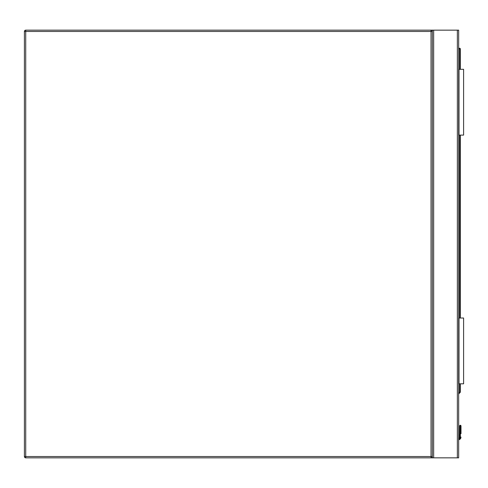 <?xml version="1.0" encoding="UTF-8"?>
<svg xmlns="http://www.w3.org/2000/svg" width="488" height="488" viewBox="0 0 488 488"><rect width="100%" height="100%" fill="white"/><g stroke="black" fill="none" stroke-linecap="round" stroke-linejoin="round"><path stroke-width="0.73" d="M25.718 30.158L431.032 30.158A1.318 1.318 0 0 1 432.344 31.476L432.344 456.524A1.318 1.318 0 0 1 431.032 457.842L25.718 457.842A1.318 1.318 0 0 1 24.4 456.524L24.4 31.476A1.318 1.318 0 0 1 25.718 30.158L25.718 456.524L431.032 456.524L431.032 31.476L24.4 31.476M432.344 457.842L432.344 30.158L458.665 30.158L458.665 457.842L431.032 457.842L431.032 456.524L432.344 456.524M432.344 30.158L431.032 30.158L431.032 31.476L432.344 31.476M461.001 425.933L460.312 425.237L459.617 425.933L461.001 425.933L460.312 425.237L459.617 425.933L459.519 437.608A1.25 1.25 0 0 1 458.665 438.334A1.25 1.25 0 0 0 459.519 437.608L459.617 425.933L460.312 425.237L459.617 425.933L459.519 437.608A1.25 1.25 0 0 1 458.665 438.334A1.25 1.25 0 0 0 459.519 437.608L459.617 433.68L459.519 437.608A1.25 1.25 0 0 1 458.665 438.334A1.25 1.25 0 0 0 459.519 437.608L459.617 425.933L460.312 425.237L459.617 425.933A0.659 0.464 180 0 1 460.275 425.463L460.275 433.216L460.343 425.463A0.659 0.464 -0 0 1 461.001 425.933L460.312 425.237L459.824 425.445L460.312 425.237L459.824 425.445L460.312 425.237L461.001 425.933L460.312 425.237L461.001 425.933L460.312 425.237L461.001 425.933L461.001 433.68A0.659 0.464 0 0 0 460.343 433.216L460.275 425.463M460.8 438.12L461.001 437.114L460.8 438.12A2.629 2.629 0 0 1 458.665 439.731A2.629 2.629 0 0 0 460.8 438.12L461.001 437.114L460.343 437.035L460.196 437.87L460.343 437.035L460.196 437.87L460.343 437.035L461.001 437.114L460.8 438.12A2.629 2.629 0 0 1 458.665 439.731A2.629 2.629 0 0 0 460.8 438.12A2.629 2.629 0 0 1 458.665 439.731A2.629 2.629 0 0 0 460.8 438.12L461.001 437.114L460.343 437.035L460.196 437.87L460.8 438.12A2.629 2.629 0 0 1 458.665 439.731A2.629 2.629 0 0 0 460.8 438.12A2.629 2.629 0 0 1 458.665 439.731A2.629 2.629 0 0 0 460.8 438.12A2.629 2.629 0 0 1 458.665 439.731A2.629 2.629 0 0 0 460.8 438.12A2.629 2.629 0 0 1 458.665 439.731A2.629 2.629 0 0 0 460.8 438.12A2.629 2.629 0 0 1 458.665 439.731A2.629 2.629 0 0 0 460.8 438.12M458.665 48.251L459.653 48.251A0.659 0.659 0 0 1 460.312 48.91L460.312 69.308M460.312 135.103L460.312 318.024M460.312 383.818L460.312 392.035A0.659 0.659 0 0 1 460.117 392.498L458.665 393.95M459.617 433.68A0.659 0.464 180 0 1 460.275 433.216L460.275 437.035L460.123 437.87L459.519 437.608A1.25 1.25 0 0 1 458.665 438.334A1.25 1.25 0 0 0 459.519 437.608A1.25 1.25 0 0 1 458.665 438.334A1.25 1.25 0 0 0 459.519 437.608A1.25 1.25 0 0 1 458.665 438.334A1.25 1.25 0 0 0 459.519 437.608A1.25 1.25 0 0 1 458.665 438.334A1.25 1.25 0 0 0 459.519 437.608A1.25 1.25 0 0 1 458.665 438.334A1.25 1.25 0 0 0 459.519 437.608M460.343 433.216L460.343 425.463L460.343 437.035L461.001 437.114M460.275 437.035L459.617 437.114M460.117 392.498L459.653 392.035L459.653 383.818M458.995 383.818L458.995 318.024L463.6 318.024L463.6 383.818L458.665 383.818M458.995 318.024L458.665 318.024M458.995 69.308L463.6 69.308L463.6 135.103L458.995 135.103L458.995 69.308L458.665 69.308M458.995 135.103L458.665 135.103M25.718 457.842L25.718 456.524L24.4 456.524M457.347 30.158L457.347 457.842M433.661 30.158L433.661 457.842M458.665 439.066A1.976 1.976 0 0 0 460.196 437.87L460.123 437.87A1.909 1.909 0 0 1 458.665 438.999M458.665 393.023L459.653 392.035L460.312 392.035M459.653 318.024L459.653 135.103M459.653 69.308L459.653 48.91L458.665 48.91M459.653 48.251L459.653 48.91L460.312 48.91M460.8 425.445L460.312 425.237L460.8 425.445"/></g></svg>
